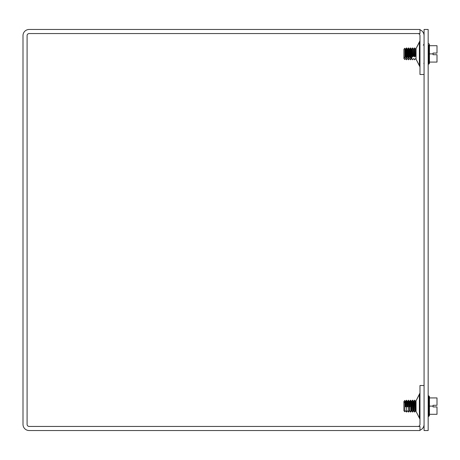 <?xml version="1.0" encoding="UTF-8"?>
<svg xmlns="http://www.w3.org/2000/svg" width="460" height="460" viewBox="0 0 460 460"><rect width="100%" height="100%" fill="white"/><g stroke="black" fill="none" stroke-linecap="round" stroke-linejoin="round"><path stroke-width="0.69" d="M424.068 74.485L419.974 74.485L419.974 35.604A2.047 2.047 0 0 0 417.927 33.557M424.068 385.514L419.974 385.514L419.974 424.396A2.047 2.047 0 0 1 417.927 426.443M416.047 48.99L416.047 59.162L419.974 66.913M416.047 401.206L416.047 411.378L419.974 419.232L416.047 411.378M419.974 430.18A6.141 6.141 0 0 0 424.068 424.396M424.068 35.604A6.141 6.141 0 0 0 419.974 29.819M419.974 29.469L29.141 29.469A6.141 6.141 0 0 0 23 35.604L23 424.396A6.141 6.141 0 0 0 29.141 430.531L419.974 430.531L419.974 426.443L29.141 426.443A2.047 2.047 0 0 1 27.094 424.396L27.094 35.604A2.047 2.047 0 0 1 29.141 33.557L419.974 33.557L419.974 29.469M428.162 430.531L428.162 29.469L424.068 29.469L424.068 430.531L428.162 430.531M429.467 406.111L429.467 414.293L437 414.293L437 406.928L433.073 406.928L433.073 405.289L437 405.289L437 397.923L429.467 397.923L429.467 406.111L433.073 406.111M429.467 415.558L429.467 414.293L429.467 415.558L428.864 416.34L428.864 395.876L429.467 396.658L429.467 397.923L429.467 396.658M410.797 401.827L411.792 402.931L411.792 401.528L410.797 400.424L409.912 401.413L409.4 401.413L408.767 400.424L407.876 401.413L407.37 401.413L406.485 400.424L405.846 401.413L405.341 401.413L404.869 400.677L403.903 401.43L403.903 410.786L404.869 411.752L404.869 400.677M408.767 401.827L409.4 402.816L409.912 402.816L410.544 401.827M406.738 401.827L407.37 402.816L407.876 402.816L408.514 401.827M403.903 402.948L404.869 402.08L405.341 402.816L405.846 402.816L406.485 401.827M411.43 406.812L411.43 410.935L410.797 412.034L410.797 400.424M410.544 400.476L410.797 412.034M409.4 406.812L409.4 410.935L408.767 412.034L408.767 400.424M406.485 400.476L406.738 412.034L406.738 400.424M408.514 400.476L408.767 412.034M412.574 403.15L412.827 412.034L412.827 400.188L412.574 403.15M414.604 403.15L414.857 412.034L414.857 400.188L414.604 403.15M433.073 53.072L437 53.072L437 45.707L429.467 45.707L429.467 53.889L433.073 53.889L433.073 53.072M429.467 53.889L429.467 63.342L429.467 62.077L437 62.077L437 54.711L433.073 54.711L433.073 53.889M429.467 63.342L428.864 64.124L428.864 45.028M429.467 45.707L429.467 44.442L429.467 45.707M411.941 56.304L411.941 49.065L411.43 49.065L411.43 57.184L411.792 57.069L411.792 58.472L410.797 59.576L409.912 58.587L409.4 58.587L408.767 59.576L407.876 58.587L407.37 58.587L406.738 59.576L405.846 58.587L405.341 58.587L404.869 59.323L403.903 58.454L403.903 57.051L404.869 57.92L405.341 57.184L405.846 57.184L406.485 58.173L407.37 57.184L407.876 57.184L408.514 58.173L409.4 57.184L409.912 57.184L410.797 58.173L411.792 57.069L411.792 58.472M410.797 58.173L410.797 47.966L411.43 49.065L411.941 49.065L412.574 47.966L412.574 56.85M409.912 57.184L409.912 49.065L410.544 47.966L410.544 58.173M408.767 58.173L408.767 47.966L409.4 49.065L409.912 49.065L409.4 49.065L409.912 49.065L409.4 49.065L409.912 49.065L409.4 49.065L409.912 49.065L409.4 49.065L409.912 49.065L409.4 49.065L409.4 57.184M404.869 57.92L404.869 48.248L405.341 49.065L405.846 49.065L406.485 47.966L406.485 58.173M406.738 58.173L406.738 47.966L407.37 49.065L407.876 49.065L408.514 47.966L408.514 58.173M412.827 56.85L412.574 47.966M413.971 56.304L413.971 49.065L414.604 47.966L414.604 56.85M414.857 56.85L414.604 47.966M404.869 48.248L403.903 49.214L403.903 57.051M419.974 40.865L416.047 48.622L419.405 42.153L416.047 48.622L419.405 42.153L416.047 48.622L419.405 42.153L416.047 48.622L419.405 42.153L419.405 65.63L419.974 67.01M419.963 393.225L416.047 400.838L419.405 394.369L416.047 400.838L419.405 394.369L416.047 400.838L419.405 394.369L416.047 400.838L419.405 394.369L419.405 417.847M412.574 412.034L411.941 410.935L411.941 401.287L411.941 410.935L411.43 410.935L411.43 401.413M409.912 406.812L409.912 401.413M410.544 412.034L409.912 410.935L409.4 410.935L409.4 401.413M405.341 406.812L405.341 401.413M405.846 406.812L405.846 401.413M407.37 406.812L407.37 401.413M407.876 406.812L407.876 401.413M414.604 400.188L413.971 401.287L413.459 401.287L413.971 401.287L413.971 410.935L413.459 410.935L413.459 401.287L412.827 400.188M416.001 401.287L415.495 401.287L416.001 401.287L415.495 401.287L416.001 401.287L415.495 401.287L416.001 401.287L415.495 401.287L416.001 401.287L415.495 401.287L416.001 401.287L416.001 410.935L415.495 410.935L415.495 401.287L414.857 400.188M405.341 57.184L405.341 49.065L405.846 49.065L405.846 57.184M407.37 57.184L407.37 49.065L407.876 49.065L407.876 57.184M413.459 56.304L413.459 49.065L412.827 47.966M415.495 56.304L415.495 49.065L414.857 47.966M416.001 56.304L416.001 49.065L415.495 49.065L416.001 49.065M423.781 44.568L424.011 44.011M419.462 65.688L419.853 66.338M423.217 45.16L423.574 44.85M423.827 63.29L424.011 63.779M424.045 63.934L424.068 64.233M419.405 42.153L416.047 48.622L419.974 40.767M419.405 394.369L416.047 400.838L419.974 392.989M419.405 65.63L416.047 59.162M428.162 416.34L428.864 416.34M428.162 395.876L428.864 395.876M403.903 401.43L404.869 400.47L405.341 401.287L405.846 401.287L406.485 400.188L407.37 401.287L407.876 401.287L408.514 400.188L409.4 401.287L409.912 401.287L410.544 400.188L411.43 401.287L411.941 401.287L412.574 400.188M406.485 412.034L405.846 410.935L405.341 410.935L404.869 411.752M408.514 412.034L407.876 410.935L407.37 410.935L406.738 412.034M413.459 410.935L412.827 412.034M413.971 410.935L414.604 412.034M415.495 410.935L414.857 412.034M429.467 44.442L428.864 43.66L428.162 43.66M428.162 64.124L428.864 64.124M403.903 58.569L404.869 59.53L405.341 58.713L405.846 58.713L406.485 59.811L407.37 58.713L407.876 58.713L408.514 59.811L409.4 58.713L409.912 58.713L410.544 59.811L411.43 58.713L411.941 58.713L412.574 59.811L413.459 58.713L413.971 58.713L414.604 59.811L415.495 58.713L416.047 58.794M413.971 49.065L413.459 49.065L413.971 49.065M411.43 401.287L411.941 401.287M409.4 401.287L409.912 401.287L409.4 401.287M405.341 401.287L405.846 401.287M407.37 401.287L407.876 401.287M413.971 401.287L413.459 401.287L413.971 401.287M411.43 49.065L411.941 49.065L411.43 49.065M405.341 49.065L405.846 49.065L405.341 49.065M407.37 49.065L407.876 49.065L407.37 49.065"/></g></svg>
